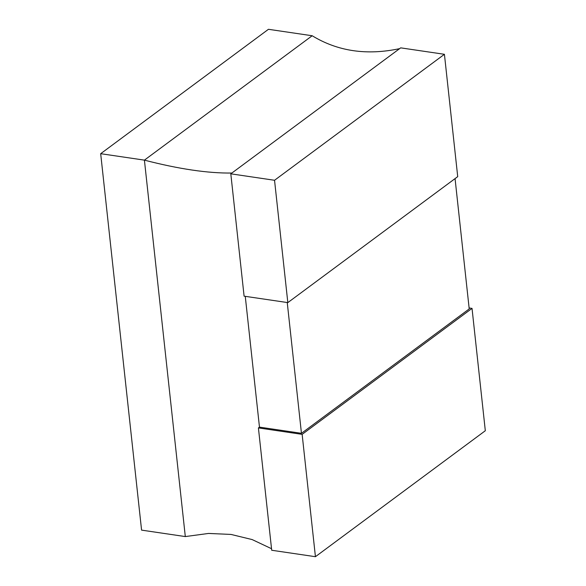 <?xml version="1.0" encoding="UTF-8"?>
<svg xmlns="http://www.w3.org/2000/svg" width="586" height="586" viewBox="0 0 586 586"><rect width="100%" height="100%" fill="white"/><g stroke="black" fill="none" stroke-linecap="round" stroke-linejoin="round"><path stroke-width="0.88" d="M455.058 178.613L469.218 308.925L301.453 433.318L287.243 302.523M301.453 433.318L259.473 427.128L245.263 296.333M231.873 173.038L400.692 47.854L444.422 54.3L457.717 176.642L287.829 302.61L244.098 296.164L230.811 173.822L231.873 173.038C208.067 173.361 178.913 169.068 144.412 160.139L312.177 35.746C337.704 51.319 366.858 55.619 399.63 48.645M230.811 173.822L274.541 180.276L444.422 54.3M258.411 427.912L271.699 550.254L315.429 556.7L485.318 430.732L472.03 308.39L302.142 434.358L258.411 427.912L259.473 427.128M100.682 153.693L144.412 160.139L185.308 536.571L141.578 530.125L100.682 153.693L268.447 29.3L312.177 35.746M185.308 536.571L208.557 533.443L231.023 534.432L252.17 539.581L271.538 548.716M472.03 308.39L469.115 307.965M315.429 556.7L302.142 434.358M274.541 180.276L287.829 302.61"/></g></svg>
